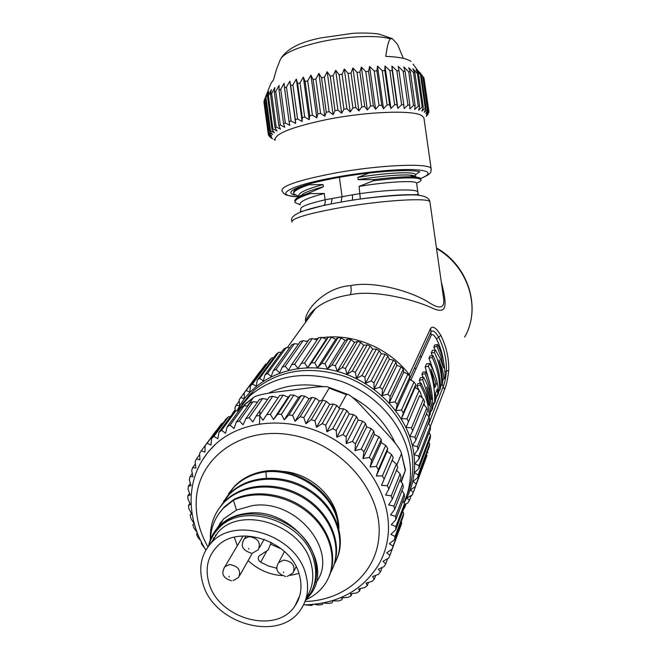 <?xml version="1.0" encoding="UTF-8"?>
<svg xmlns="http://www.w3.org/2000/svg" width="660" height="660" viewBox="0 0 660 660"><rect width="100%" height="100%" fill="white"/><g stroke="black" fill="none" stroke-linecap="round" stroke-linejoin="round"><path stroke-width="0.99" d="M337.821 519.923C334.843 494.992 307.783 471.883 280.797 471.322M303.517 604.873C337.293 604.271 362.389 590.791 378.807 564.448C383.971 555.365 387.082 545.416 388.138 534.608C391.776 497.871 366.943 456.34 328.251 436.169C289.6 415.882 242.781 419.661 216.067 443.71L208.164 451.935L201.704 461.183M314.284 604.345L318.706 605.014L322.08 604.618L323.301 603.025L328.845 603.463L332.112 602.737L332.887 600.872L338.621 600.922L341.748 599.866L342.053 597.787L347.935 597.399L350.889 596.038L350.699 593.769L356.689 592.936L359.428 591.269L358.735 588.86L364.765 587.565L367.274 585.601L366.061 583.102L372.091 581.336L374.327 579.101L372.595 576.551L378.576 574.299L380.507 571.816L378.254 569.266L384.12 566.528L385.737 563.821L382.973 561.322L388.674 558.104L389.945 555.192L386.677 552.799L392.164 549.104L393.071 546.034L389.326 543.79L394.531 539.632L395.068 536.432L390.86 534.394L395.752 529.798L404.357 506.979L404.506 503.761L402.947 501.022M197.051 532.307L193.99 528.132L192.868 524.972L193.966 523.314L190.921 518.48L190.138 515.27L191.672 513.892L188.9 508.72L188.471 505.494L190.41 504.43L187.951 498.943L187.877 495.734L190.204 495.025L188.1 489.25L188.389 486.09L191.054 485.76L189.337 479.746L189.989 476.668L192.976 476.751L191.68 470.531L192.695 467.569L195.946 468.088L195.112 461.703L196.474 458.89L199.955 459.863L199.6 453.362L201.308 450.739L204.963 452.183L205.112 445.607L207.141 443.198L210.936 445.129L211.596 438.537L213.939 436.367L217.808 438.784L218.996 432.226L221.628 430.32L225.514 433.232L227.238 426.756L230.125 425.147L233.978 428.546L236.239 422.202L239.349 420.907L243.111 424.784L245.891 418.621L249.208 417.664L252.813 421.996L256.105 416.072L259.578 415.462L262.977 420.23L266.764 414.587L270.352 414.34L273.488 419.512L277.736 414.2L281.399 414.315L284.229 419.859L288.899 414.917L292.603 415.396L295.061 421.278L300.127 416.74L303.814 417.59L305.869 423.753L311.272 419.661L314.911 420.857L316.519 427.259L322.212 423.637L325.751 425.18L326.873 431.772L332.805 428.637L336.204 430.502L336.814 437.217L342.928 434.593L346.137 436.755L346.211 443.553L352.448 441.441L355.435 443.875L354.964 450.689L361.259 449.089L363.982 451.77L362.959 458.543L369.245 457.446L371.679 460.342L370.095 467.016L376.315 466.414L378.427 469.483L376.299 476L382.387 475.877L384.161 479.086L381.496 485.397L387.395 485.727L388.798 489.027L385.621 495.082L391.281 495.833L392.304 499.199L388.649 504.941L394.003 506.071L394.647 509.462L390.538 514.858L395.546 516.334L395.794 519.701L391.273 524.716L395.901 526.49L395.752 529.798M197.208 532.727L196.606 534.485L198.058 537.57L200.64 540.614M201.448 542.256L201.325 543.733L205.004 548.674M305.184 604.865L311.759 605.5L313.087 604.461M395.901 526.49L404.506 503.761M395.794 519.701L404.423 497.145L404.192 493.87L401.989 490.644M395.546 516.334L404.192 493.87M394.647 509.462L403.342 487.179L402.732 483.887L399.844 480.332M394.003 506.071L402.732 483.887M392.304 499.199L401.099 477.196L400.117 473.93L396.544 470.201M391.281 495.833L400.117 473.93M388.798 489.027L397.733 467.321L396.379 464.104L392.131 460.358L393.261 457.66L384.161 479.086M387.395 485.727L396.379 464.104M381.496 485.397L392.131 460.358M382.387 475.877L391.553 454.55L393.261 457.66M376.299 476L387.156 451.283L387.742 448.346L378.427 469.483M391.553 454.55L387.156 451.283M376.315 466.414L385.696 445.368L387.742 448.346M370.095 467.016L381.208 442.604L381.224 439.478L371.679 460.342M385.696 445.368L381.208 442.604M369.245 457.446L378.873 436.672L381.224 439.478M362.959 458.543L374.352 434.437L373.791 431.178L363.982 451.77M378.873 436.672L374.352 434.437M361.259 449.089L371.159 428.579L373.791 431.178M354.964 450.689L366.679 426.871L365.533 423.538L355.435 443.875M371.159 428.579L366.679 426.871M352.448 441.441L362.645 421.179L365.533 423.538M346.211 443.553L358.264 420.007L356.548 416.65L346.137 436.755M362.645 421.179L358.264 420.007M342.928 434.593L353.447 414.562L356.548 416.65M336.814 437.217L349.222 413.927L346.937 410.611L336.204 430.502M353.447 414.562L349.222 413.927M332.805 428.637L343.654 408.82L346.937 410.611M326.873 431.772L339.661 408.697L336.823 405.479L325.751 425.18M343.654 408.82L339.661 408.697M322.212 423.637L333.407 404.002L336.823 405.479M316.519 427.259L329.695 404.39L326.337 401.329L314.911 420.857M333.407 404.002L329.695 404.39M311.272 419.661L322.814 400.183L326.337 401.329M305.869 423.753L319.44 401.041L315.596 398.195L303.814 417.59M322.814 400.183L319.44 401.041M300.127 416.74L312.015 397.394L315.596 398.195M295.061 421.278L309.028 398.698L304.73 396.115L292.603 415.396M312.015 397.394L309.028 398.698M288.899 414.917L301.141 395.662L304.73 396.115M284.229 419.859L298.576 397.378L293.873 395.109L281.399 414.315M301.141 395.662L298.576 397.378M277.736 414.2L290.317 395.01L293.873 395.109M273.488 419.512L288.214 397.097L283.156 395.175L270.352 414.34M290.317 395.01L288.214 397.097M266.764 414.587L279.675 395.439L283.156 395.175M259.578 415.462L272.704 396.313L278.058 397.84M256.105 416.072L269.338 396.924L272.704 396.313M249.208 417.664L262.63 398.508L267.572 399.473M245.891 418.621L259.413 399.448L262.63 398.508M239.349 420.907L253.06 401.701L257.483 402.196M236.239 422.202L250.033 402.971L253.06 401.701M230.125 425.147L244.084 405.867L247.871 405.974M227.238 426.756L241.279 407.443L244.084 405.867M221.628 430.32L235.81 410.941L238.854 410.784M218.996 432.226L233.252 412.805L235.81 410.941M213.939 436.367L228.327 416.856L230.497 416.567M211.596 438.537L226.042 418.984L228.327 416.856M207.141 443.198L221.694 423.547L222.865 423.283M205.112 445.607L221.694 423.547M201.308 450.739L215.993 430.914M196.474 458.89L199.666 454.575M192.695 467.569L195.393 463.897M189.989 476.668L192.291 473.509M188.389 486.09L190.361 483.351M187.877 495.734L189.585 493.342M188.471 505.494L189.94 503.39M190.138 515.27L191.416 513.414M332.112 602.737L332.896 600.88M341.748 599.866L342.623 597.745M350.889 596.038L351.862 593.612M359.428 591.269L360.525 588.481M367.274 585.601L368.519 582.392M374.327 579.101L375.746 575.371M380.507 571.816L382.148 567.452M385.737 563.821L387.659 558.682M389.945 555.192L398.64 531.688M392.164 549.104L400.826 525.814L401.717 522.811L401.272 521.615M393.071 546.034L401.717 522.811M394.531 539.632L403.153 516.574L403.673 513.447L402.707 511.376M395.068 536.432L403.673 513.447M401.28 482.097L405.454 470.159L400.892 481.618M405.289 470.555L401.305 452.941C400.282 449.287 395.315 442.662 386.397 433.084L364.551 409.398C356.004 400.042 350.311 395.018 347.49 394.317L346.401 394.639L339.001 407.938M401.321 454.146L396.792 465.069M346.401 394.639L329.134 388.129L328.96 387.362C327.129 386.207 320.133 386.43 307.972 388.03L277.786 391.875C264.025 393.599 255.907 395.497 253.432 397.576L247.393 405.958M329.134 388.129L321.832 400.43M404.489 504.479L407.946 502.904L409.39 500.453L406.906 497.904L412.17 494.992L413.317 492.368L410.363 489.926L415.429 486.568L416.254 483.796L412.855 481.519L417.664 477.724L418.151 474.845L414.323 472.766L418.836 468.559L418.993 465.597L414.769 463.765L418.935 459.178L418.737 456.167L414.158 454.624L417.945 449.674L417.4 446.655L412.492 445.451L415.866 440.179L414.975 437.176L409.794 436.342L412.714 430.79L411.493 427.853L406.082 427.416L408.523 421.624L406.981 418.778L401.387 418.77L403.334 412.797L401.486 410.075L395.777 410.52L397.213 404.407L395.076 401.849L389.301 402.765L390.217 396.553L387.824 394.193L382.041 395.587L382.437 389.35L379.822 387.205L374.08 389.087L373.972 382.866L371.151 380.968L365.524 383.328L364.906 377.19L361.927 375.565L356.458 378.403L355.369 372.388L352.25 371.052L347.012 374.344L345.46 368.511L342.26 367.48L337.285 371.217L335.313 365.607L332.054 364.897L327.393 369.039L325.042 363.709L321.766 363.322L317.468 367.851L314.762 362.835L311.52 362.769L307.618 367.645L304.615 362.983L301.438 363.239L297.957 368.42L294.707 364.147L291.621 364.724L288.601 370.169L285.153 366.3L282.208 367.191L279.659 372.859L276.053 369.427L273.281 370.606L271.219 376.447L267.523 373.461L264.949 374.929L263.381 380.886L259.644 378.361L257.293 380.086L256.228 386.116L252.499 384.054L250.396 386.026L249.835 392.081L246.172 390.481L244.332 392.667L244.258 398.698L240.702 397.559L239.159 399.927L239.547 405.892L236.156 405.199L234.91 407.731L235.414 411.221M232.864 413.341L232.27 414.142M403.45 509.396L404.53 507.969L404.167 507.499M417.945 449.674L429.569 419.892L429.058 416.996L426.426 413.77M429.058 416.996L417.4 446.655M414.975 437.176L426.781 407.913L427.614 410.792L415.866 440.179M426.781 407.913L423.514 404.547M411.493 427.853L423.489 398.978L424.644 401.8L412.714 430.79M423.489 398.978L419.587 395.629L406.082 427.416M419.587 395.629L408.523 421.624M420.676 393.03L419.215 390.308L406.981 418.778M419.215 390.308L415.165 387.403L401.387 418.77M415.165 387.403L415.759 384.582L403.334 412.797M415.759 384.582L414.01 381.983L401.486 410.075M414.01 381.983L409.868 379.558L395.777 410.52M409.868 379.558L409.951 376.571L397.213 404.407M409.951 376.571L407.921 374.129L395.076 401.849M407.921 374.129L403.755 372.19L389.301 402.765M403.755 372.19L403.31 369.088L390.217 396.553M403.31 369.088L401.032 366.828L387.824 394.193M401.032 366.828L396.891 365.384L382.041 395.587M396.891 365.384L395.909 362.216L382.437 389.35M395.909 362.216L393.418 360.178L379.822 387.205M393.418 360.178L389.367 359.23L374.08 389.087M389.367 359.23L387.857 356.053L373.972 382.866M387.857 356.053L385.176 354.247L371.151 380.968M385.176 354.247L381.265 353.785L365.524 383.328M381.265 353.785L379.236 350.658L364.906 377.19M379.236 350.658L376.39 349.115L361.927 375.565M376.39 349.115L372.677 349.132L356.458 378.403M372.677 349.132L370.153 346.104L355.369 372.388M370.153 346.104L367.183 344.842L352.25 371.052M367.183 344.842L363.726 345.32L347.012 374.344M363.726 345.32L360.715 342.449L345.46 368.511M360.715 342.449L357.654 341.476L342.26 367.48M357.654 341.476L354.494 342.391L337.285 371.217M354.494 342.391L351.037 339.718L335.313 365.607M351.037 339.718L347.927 339.058L332.054 364.897M347.927 339.058L345.114 340.378L327.393 369.039M345.114 340.378L341.236 337.961L325.042 363.709M341.236 337.961L338.118 337.606L321.766 363.322M338.118 337.606L335.684 339.306L317.468 367.851M335.684 339.306L331.427 337.177L314.762 362.835M331.427 337.177L328.334 337.128L311.52 362.769M328.334 337.128L326.329 339.166L307.618 367.645M326.329 339.166L321.733 337.367L304.615 362.983M321.733 337.367L318.697 337.639L301.438 363.239M317.13 339.958L312.262 338.539L294.707 364.147M312.262 338.539L309.317 339.116L291.621 364.724M307.634 341.55L303.113 340.667L285.153 366.3M303.113 340.667L300.3 341.534L282.208 367.191M298.452 344.149L294.409 343.712L276.053 369.427M294.409 343.712L291.745 344.858L273.281 370.606M289.699 347.713L286.226 347.63L267.523 373.461M286.226 347.63L283.759 349.049L264.949 374.929M281.457 352.217L278.668 352.374L259.644 378.361M278.668 352.374L276.408 354.049L257.293 380.086M273.793 357.604L271.804 357.885L252.499 384.054M271.804 357.885L269.783 359.791L250.396 386.026M266.78 363.85L265.708 364.097L246.172 390.481M265.708 364.097L244.332 392.667M260.444 370.92L240.702 397.559M239.225 401.041L236.156 405.199M249.637 394.531L245.751 399.861M235.199 409.745L232.576 413.317M251.905 393.129L250.024 394.3L246.667 398.904M410.784 483.367L408.482 489.415M406.123 503.737L404.53 507.969M410.57 484.242L408.268 490.297M411.238 495.511L409.39 500.453M424.99 460.878L413.317 492.368M416.254 483.796L427.045 455.351L415.429 486.568M427.837 452.686L427.433 451.588M418.151 474.845L429.685 444.064L429.206 446.837L417.664 477.724M429.685 444.064L428.794 442.167M418.993 465.597L430.51 435.179L430.361 438.026L418.836 468.559M430.51 435.179L429.082 432.68M418.737 456.167L430.303 426.121L430.485 429.008L418.935 459.178M430.303 426.121L428.29 423.184M305.563 322.311C306.9 317.551 310.25 312.914 315.604 308.401C324.547 301.414 336.088 296.86 350.221 294.739C374.707 289.336 415.924 299.986 433.463 308.657C446.011 313.673 448.033 307.964 441.268 281.861M409.918 378.106L409.282 374.682L430.617 328.342C432.869 325.603 436.268 327.946 440.814 335.379C446.449 346.748 449.081 358.413 448.693 370.367C447.802 378.931 446.416 385.358 444.551 389.647L430.345 426.583M305.613 322.138C303.253 311.33 324.753 287.092 350.839 285.59C373.082 280.805 409.249 290.598 427.672 301.711C440.418 310.241 445.632 308.41 443.297 296.208L442.645 291.613M360.335 199.031L359.089 186.392C389.59 181.393 415.915 180.304 416.641 183.158L416.707 183.579M369.484 172.978L357.835 177.4C388.327 172.4 414.67 171.493 415.429 174.545L415.495 174.999M415.429 174.545L415.726 176.69C415.305 175.882 413.275 175.354 409.654 175.098C398.698 174.512 381.529 176.022 358.149 179.636L357.835 177.4M358.149 179.636L373.428 179.652L373.576 180.733L359.089 186.392M416.641 183.158L418.085 194.18C420.049 194.609 416.881 194.774 408.589 194.7C396.594 194.857 380.531 196.284 360.401 198.974L352.407 200.227L352.555 194.807L360.096 193.611C390.695 189.329 417.112 188.776 417.904 192.085L417.945 192.712M339.397 177.342L342.053 196.54L341.08 202.092M295.622 188.603L296.365 189.016M411.477 175.263L410.751 175.535M298.798 187.275L298.303 187.894M323.359 205.507L323.837 205.351C325.042 204.484 325.479 202.628 325.141 199.79L352.555 194.807M323.837 205.351L301.603 211.439L300.382 211.431L300.795 209.261C299.871 206.918 307.989 203.758 325.141 199.79L324.274 193.487L310.167 193.636L310.018 192.571L323.359 186.788L323.053 184.577L308.954 184.767L308.855 184.033M331.221 203.923L332.161 198.404M300.16 204.567C299.161 201.688 307.205 198 324.274 193.487M319.597 206.407L318.755 206.489M323.359 186.788C314.771 189.049 308.352 191.202 304.095 193.256L299.359 196.713M298.988 196.012C297.974 192.992 305.992 189.181 323.053 184.577M417.367 182.779C420.181 181.566 421.385 180.535 420.989 179.685C418.102 176.962 402.303 177.309 373.576 180.733M420.799 179.438L420.841 178.654C420.379 177.796 418.192 177.226 414.29 176.954C405.595 176.418 391.974 177.317 373.428 179.652M419.653 171.773L415.462 174.793M413.523 175.593L412.17 176.105M419.917 171.839C410.38 168.811 370.689 171.526 336.839 177.796C312.254 182.432 297.297 186.763 291.951 190.781C289.822 192.679 290.821 194.073 294.938 194.981M424.017 118.66L423.893 117.769L421.888 115.698C413.572 109.816 366.432 111.499 326.155 119.666C291.118 127.165 274.09 134.054 275.072 140.341M413.053 64.102L421.336 75.38L426.03 108.397L424.322 112.249L427.375 109.222L427.886 109.651L425.832 113.487L428.629 110.575L426.476 114.856L428.983 112.06L426.269 116.341L428.084 114.205M426.03 108.397L425.221 108.017L421.938 111.16L423.283 107.299L422.177 106.969L418.704 110.236L419.644 106.375L418.258 106.111L414.637 109.494L415.156 105.649L413.49 105.451L409.777 108.933L409.843 105.121L407.929 104.989L404.167 108.587L403.78 104.808L401.626 104.75L397.873 108.438L397.015 104.717L394.647 104.734L390.951 108.504L389.639 104.849L387.082 104.94L383.501 108.793L381.727 105.204L379.022 105.369L375.598 109.288L373.387 105.781L370.565 106.021L367.356 109.989L364.724 106.573L361.82 106.887L358.875 110.888L355.847 107.58L352.902 107.951L350.262 111.977L346.879 108.776L343.926 109.213L341.641 113.248L337.936 110.154L335.016 110.641L333.11 114.667L329.134 111.688L326.287 112.225L324.794 116.234L320.587 113.363L317.848 113.941L316.792 117.909L310.909 75.191L313.12 79.579L317.848 113.941M410.998 61.429C406.989 58.559 398.574 56.867 385.762 56.364C387.197 45.928 388.748 40.103 390.423 38.899C377.974 34.807 346.558 36.069 320.215 41.951C297.058 47.347 283.792 53.146 280.417 59.35L276.598 69.044L273.405 80.083L271.004 83.218L264.28 100.254L267.077 93.604L265.419 98.431L268.81 91.657L267.498 96.418L268.381 95.733L271.392 89.628L270.468 94.322L271.639 93.621L274.824 87.541L274.312 92.169L275.764 91.459L279.081 85.421L278.99 89.991L280.714 89.273L284.113 83.284L284.476 87.805L286.448 87.087L289.88 81.172L290.705 85.643L292.908 84.942L296.323 79.093L297.611 83.531L300.019 82.855L303.361 77.096L305.11 81.502L307.7 80.858L312.411 115.154L316.792 117.909M312.411 115.154L309.82 115.764L309.21 119.691L303.361 77.096M300.019 82.855L304.705 117.035L309.21 119.691M304.705 117.035L302.288 117.67L302.14 121.531L296.323 79.093M292.908 84.942L297.569 118.981L302.14 121.531M297.569 118.981L295.358 119.633L295.663 123.428L289.88 81.172M286.448 87.087L291.076 120.978L295.663 123.428M291.076 120.978L289.096 121.638L289.855 125.342L285.31 122.983L283.577 123.643L284.782 127.256L280.327 124.979L278.858 125.631L280.483 129.145L276.169 126.943L274.981 127.578L277.01 130.985L272.869 128.849L271.978 129.467L274.387 132.759L270.468 130.68L269.874 131.266L272.621 134.442L268.958 132.412L268.661 132.957L271.722 136.026L268.348 134.03L268.339 134.533L271.681 137.486L268.62 135.514L272.481 138.814L269.759 136.859L272.456 138.649M274.948 139.994L274.015 139.375M418.605 71.338L422.697 76.346L427.375 109.222M403.351 58.369L397.452 44.203L392.188 38.585L390.423 38.899M313.12 79.579L315.851 78.969L318.879 73.4L321.527 77.781L326.287 112.225M421.336 75.38L416.072 69.844L418.555 74.069L417.45 73.681L412.805 68.673L414.901 72.947L413.507 72.616L408.713 67.691L410.388 72.022L408.721 71.767L403.829 66.916L405.058 71.313L403.136 71.131L398.203 66.355L398.978 70.834L396.825 70.735L391.891 66.025L392.205 70.595L389.837 70.57L384.962 65.934L384.821 70.603L382.264 70.653L377.503 66.082L376.909 70.851L374.203 70.991L369.6 66.47L368.569 71.346L365.747 71.569L361.358 67.089L359.906 72.088L357.002 72.377L352.885 67.947L351.046 73.054L348.092 73.425L344.289 69.019L342.086 74.25L339.133 74.687L335.684 70.298L333.16 75.644L330.239 76.147L327.178 71.767L324.373 77.22L321.527 77.781M420.032 72.691L422.697 76.346M423.233 76.915L423.984 77.921L428.629 110.575M428.983 112.06L423.984 77.921M276.598 69.044L276.779 68.582M264.28 100.658L263.95 102.143L268.339 134.533M264.536 99.602L268.661 132.957M307.7 80.858L310.909 75.191M318.879 73.4L324.794 116.234M315.851 78.969L320.587 113.363M324.373 77.22L329.134 111.688M327.178 71.767L333.11 114.667M330.239 76.147L335.016 110.641M333.16 75.644L337.936 110.154M335.684 70.298L341.641 113.248M339.133 74.687L343.926 109.213M342.086 74.25L346.879 108.776M344.289 69.019L350.262 111.977M348.092 73.425L352.902 107.951M351.046 73.054L355.847 107.58M352.885 67.947L358.875 110.888M357.002 72.377L361.82 106.887M359.906 72.088L364.724 106.573M361.358 67.089L367.356 109.989M365.747 71.569L370.565 106.021M368.569 71.346L373.387 105.781M369.6 66.47L375.598 109.288M374.203 70.991L379.022 105.369M376.909 70.851L381.727 105.204M377.503 66.082L383.501 108.793M382.264 70.653L387.082 104.94M384.821 70.603L389.639 104.849M384.962 65.934L390.951 108.504M389.837 70.57L394.647 104.734M392.205 70.595L397.015 104.717M391.891 66.025L397.873 108.438M396.825 70.735L401.626 104.75M398.978 70.834L403.78 104.808M403.136 71.131L407.929 104.989M405.058 71.313L409.843 105.121M408.721 71.767L413.49 105.451M410.388 72.022L415.156 105.649M413.507 72.616L418.258 106.111M414.901 72.947L419.644 106.375M417.45 73.681L422.177 106.969M418.555 74.069L423.283 107.299M420.519 74.926L425.221 108.017M305.11 81.502L309.82 115.764M297.611 83.531L302.288 117.67M290.705 85.643L295.358 119.633M284.476 87.805L289.096 121.638M280.714 89.273L285.31 122.983M278.99 89.991L283.577 123.643M275.764 91.459L280.327 124.979M274.312 92.169L278.858 125.631M271.639 93.621L276.169 126.943M270.468 94.322L274.981 127.578M268.381 95.733L272.869 128.849M267.498 96.418L271.978 129.467M266.005 97.779L270.468 130.68M265.419 98.431L269.874 131.266M264.528 99.734L268.958 132.412M263.95 101.566L268.348 134.03M268.504 134.689L268.62 135.514M423.225 76.849L427.886 109.651M302.948 185.806L299.096 187.498C294.814 189.618 293.04 191.433 293.783 192.926M300.226 195.673L300.82 195.773M308.954 184.767C297.866 188.471 292.85 191.532 293.923 193.957L299.046 196.424M310.018 192.571L299.995 196.399C295.919 198.396 294.236 200.087 294.946 201.481L294.946 201.481M310.167 193.636C299.062 197.241 294.038 200.194 295.086 202.505L300.193 204.831M322.369 337.615C353.702 333.234 389.499 348.348 409.282 374.682L408.895 375.276M431.054 331.815C432.869 329.901 435.402 331.691 438.653 337.202C444.18 348.323 446.754 359.733 446.383 371.44C445.789 377.858 444.774 382.8 443.338 386.257L428.728 423.811M443.198 379.129L442.538 381.752M410.891 380.127L431.194 335.296C432.432 333.778 434.197 335.024 436.483 339.034C440.212 346.459 442.571 354.123 443.586 362.026M416.831 385.993L420.205 385.135L421.039 383.188L417.887 383.559L416.831 385.993L419.092 390.217M420.544 393.335L422.383 398.021M424.009 403.342L424.545 405.603M419.323 380.284L422.631 379.508L423.588 377.289L420.469 377.66L419.323 380.284L420.511 383.254M421.88 374.443L425.147 373.675L425.956 371.803L422.903 372.108L421.88 374.443L423.052 377.355M425.156 366.952L428.381 366.201L429.561 363.462L426.508 363.858L425.156 366.952L430.023 383.938M434.56 373.75L428.967 358.231L429.99 355.888L432.985 355.534C438.058 366.217 440.55 377.132 440.459 388.295L439.675 390.299L438.446 390.472M432.374 355.608L431.211 353.108L432.399 350.394L435.385 349.973L440.327 358.792L443.545 367.843L441.094 356.961L436.953 346.36L437.712 344.594C442.662 355.072 445.096 365.797 444.997 376.761L444.106 379.013L442.472 379.211M437.712 344.594L434.775 344.957L433.826 347.135L435.154 350.006M430.254 410.57L431.788 410.371C431.59 402.542 429.891 394.738 426.69 386.958C429.355 396.041 430.518 405.19 430.204 414.397L428.86 416.749M420.205 385.135C425.964 395.464 429 405.983 429.305 416.691M421.039 383.188L426.096 394.16L429.124 405.388L426.871 392.271L422.631 379.508M423.588 377.289C427.63 384.516 430.312 391.924 431.632 399.514L429.404 386.413L425.147 373.675M425.956 371.803C430.84 383.633 433.076 395.744 432.663 408.136L431.788 410.371M432.704 403.491L434.61 403.186L435.427 401.115L435.443 393.657L437.283 389.037L437.803 395.051L438.595 393.038C438.215 382.998 435.204 373.139 429.561 363.462M428.381 366.201C433.076 378.229 435.154 390.555 434.61 403.186M435.493 395.348L437.803 395.051M430.914 369.179L434.965 387.453L436.342 384.021L430.914 369.179M434.503 384.021L436.342 384.021M428.967 358.231L432.16 357.439C437.25 368.156 439.758 379.112 439.675 390.299M432.16 357.439L432.985 355.534M440.426 385.102L441.787 384.912L442.53 383.023L442.414 378.064L441.416 369.773L438.916 359.906L442.497 369.46L444.106 379.013M431.211 353.108L434.371 352.333C439.411 362.95 441.878 373.816 441.787 384.912M434.371 352.333L435.385 349.973M433.826 347.135L436.953 346.36M259.479 423.86L259.974 411.609M234.052 499.273C256.195 488.763 287.669 493.861 308.905 511.764C330.008 529.419 338.2 557.015 328.804 577.038M218.435 509.264L224.483 501.658C242.872 482.584 278.363 480.703 304.755 497.483C331.328 514.157 343.315 545.812 332.665 568.326M223.559 501.394L229.581 493.82C247.838 474.886 282.876 472.956 309.037 489.596C335.222 506.03 347.053 537.463 336.468 559.771M228.525 493.779L234.58 486.148C242.946 477.733 253.506 472.667 266.244 470.943M225.893 498.234L233.97 487.096C242.377 478.632 253.036 473.542 265.939 471.817L266.508 470.893C302.462 467.115 339.479 498.779 338.902 528.8M338.225 526.391C336.394 497.203 300.382 468.278 265.939 471.826L266.368 478.071M218.666 528.173L218.839 527.604M219.772 524.931L221.249 521.557M218.155 514.693L224.227 507.004L234.036 499.257L233.401 500.263L236.486 510.056L252.301 505.601C297.19 498.316 339.611 552.478 315.983 582.508M233.401 500.255C256.773 489.192 290.309 495.602 311.503 515.567C332.607 535.252 338.126 564.844 325.017 584.026C320.455 590.741 314.218 595.922 306.306 599.56M210.466 540.688C209.533 525.806 213.997 513.125 223.839 502.656C242.707 483.062 279.535 481.684 306.125 499.719C332.838 517.547 343.39 550.58 330.553 572.583M220.836 506.014L228.954 494.794C247.64 475.365 284.023 473.921 310.34 491.766C336.707 509.355 347.102 542.116 334.414 563.912M305.399 600.46L310.505 594.429C335.132 563.038 292.298 506.913 247.665 513.265C235.859 514.528 226.248 518.909 218.831 526.416C213.518 531.96 210.103 538.51 208.568 546.051M236.486 510.056L223.575 518.933L216.587 528.932M213.625 537.76L213.262 539.781M215.267 536.605L215.581 535.062M216.95 530.203L217.206 529.485M218.113 527.167L220.168 522.959M214.063 533.973L219.417 526.993C243.581 498.779 306.05 519.428 314.919 559.342C317.716 570.149 316.932 580.115 312.568 589.24M309.771 594.033L305.968 598.727M208.758 545.803C210.466 539.278 213.659 533.577 218.345 528.693C242.55 500.428 305.167 521.144 314.069 561.14C317.369 574.183 315.645 585.766 308.913 595.889L305.498 600.171M306.24 597.754C312.766 587.911 314.416 576.65 311.198 563.978C302.495 525.014 241.42 504.842 217.899 532.422L210.358 543.898M202.744 583.06C198.396 567.41 201.259 554.004 211.324 542.858C235.092 515.023 297.049 535.582 305.951 575.025C309.243 587.92 307.56 599.346 300.886 609.312C279.865 642.865 213.155 624.343 202.744 583.06M208.84 582.582C217.907 618.766 276.284 635.151 294.913 605.979C300.935 597.152 302.478 587.004 299.533 575.528C291.629 540.755 236.923 522.803 216.166 547.561C207.52 557.304 205.078 568.978 208.84 582.582M234.316 537.24L237.311 545.746M248.135 560.604C257.87 569.621 269.164 574.629 282.01 575.619M290.334 575.388L298.897 573.441M277.06 568.309L268.637 566.065L260.692 562.18C258.209 560.299 257.631 558.253 258.959 556.05L268.125 549.978L271.235 542.306M271.128 544.459L281.416 548.922M210.523 539.336C210.82 527.365 215.168 516.928 223.567 508.018L233.401 500.263M305.027 601.466C343.546 600.683 375.895 573.829 378.832 537.207C383.534 492.797 341.657 443.396 291.085 434.948C240.562 425.832 196.862 458.741 196.177 502.202C195.847 517.547 199.765 532.438 207.933 546.892M253.3 397.733L241.626 407.245M395.191 443.149C386.347 423.613 371.984 408.268 352.11 397.114M323.194 386.636C303.171 382.957 284.914 385.143 268.438 393.212M401.593 482.485L401.758 480.76M403.879 502.656C410.875 487.261 412.335 470.638 408.251 452.793C400.801 421.657 374.121 393.055 341.228 381.323C305.464 370.268 275.104 375.004 250.157 395.53L237.278 410.866L253.894 390.39C278.66 369.996 308.756 365.26 344.198 376.183C376.802 387.791 403.219 416.13 410.586 447.026C414.488 464.095 413.259 480.092 406.898 495.008M237.072 410.875C251.46 380.036 289.6 362.076 329.134 369.501C368.651 376.802 403.813 409.027 412.368 445.508C417.054 466.636 414.265 485.76 404.002 502.879M242.03 404.167L253.894 390.39L242.104 404.052M436.458 247.937C468.608 265.856 481.585 308.121 464.615 337.087C481.396 308.649 468.608 266.648 436.54 248.539M419.669 356.755L421.657 356.375M414.348 368.42L416.278 368.239M318.285 338.242L314.193 339.091M308.187 340.741L306.454 341.311M350.221 294.739C351.17 293.015 351.376 289.971 350.839 285.59M429.998 202.422L429.924 201.902C429.643 197.398 382.206 200.219 340.082 207.694C307.494 213.675 291.472 218.452 292.017 222.032M415.585 194.725L415 195.022M420.742 178.505C432.795 173.341 429.965 170.354 412.269 169.554C394.474 169.133 362.637 172.293 335.181 177.301C288.065 185.732 271.788 196.078 299.096 196.795C283.396 195.475 284.716 194.51 281.935 190.864C281.152 186.062 298.361 180.221 333.564 173.341C379.203 164.769 430.749 162.69 431.137 168.754L431.244 169.323M389.705 359.279L389.251 358.933M381.752 353.818L381.026 353.38M373.147 349.107L372.388 348.744M364.023 345.262L363.503 345.073M409.918 378.13L430.988 331.947L430.617 328.342M431.194 335.296L430.848 332.269M440.814 335.379L436.483 339.034M448.693 370.367L444.873 371.819M444.551 389.647L442.093 384.136M441.35 384.978L440.467 387.222M439.23 390.365L438.553 392.073M437.357 395.109L435.468 399.911M434.148 403.26L432.696 406.948M431.327 410.429L430.237 413.201M260.692 562.18L266.359 551.809M252.722 553.014L258.291 549.739C261.079 542.512 258.002 538.139 249.076 536.621L244.423 538.824L243.408 540.367M248.861 549.145L248.647 548.41L248.861 549.145M283.643 572.698L283.437 571.964L283.643 572.698M229.012 576.262L229.226 576.988L229.012 576.262M287.232 576.461L293.164 572.773C295.548 565.678 292.397 561.437 283.709 560.059L278.677 562.592L277.81 564.086M233.096 580.668L238.664 577.385C241.321 570.339 238.268 566.049 229.515 564.523L224.928 566.676L223.996 568.103M191.103 498.622C190.856 516.516 195.773 533.676 205.862 550.077M216.067 443.71C200.269 458.444 191.953 476.594 191.119 498.151M347.49 394.317L328.96 387.362M253.432 397.576L244.472 404.539L243.127 406.387M401.305 452.941L405.454 470.159M287.265 347.655L315.604 308.401C309.548 313.838 306.314 318.31 305.91 321.824M291.885 221.347C288.874 214.285 306.71 208.205 340.659 202.166C373.552 195.929 416.014 193.76 419.471 195.418C425.989 196.342 429.47 198.503 429.924 201.902L442.604 291.324M420.832 178.654L420.973 179.652M409.654 175.098L414.282 176.954M420.783 178.555C433.141 172.969 430.502 172.235 431.137 168.754L423.893 117.769M280.417 59.35C286.242 49.112 299.929 41.935 321.478 37.81L352.564 33.363C356.664 33 370.45 32.67 378.889 34.081L392.188 38.585M299.096 187.498L299.962 186.838M304.095 193.256L300.003 196.391M218.831 526.416L223.575 518.933M218.345 528.693L219.417 526.993M211.324 542.858L217.899 532.422M299.788 595.617L294.913 605.979M264.165 539.228L259.438 547.684M284.435 551.529L278.677 562.592C274.709 568.961 277.076 573.614 285.788 576.543M296.117 566.791L294.146 570.793M246.139 535.887L244.423 538.824C240.1 545.548 242.36 550.308 251.188 553.113M243.103 535.953L224.928 566.676C220.753 573.54 222.948 578.234 231.503 580.767M252.285 553.245L239.728 575.495M224.227 507.004L223.567 508.018M223.839 502.656L224.483 501.658M228.954 494.794L229.581 493.82M233.97 487.096L234.58 486.148"/></g></svg>
